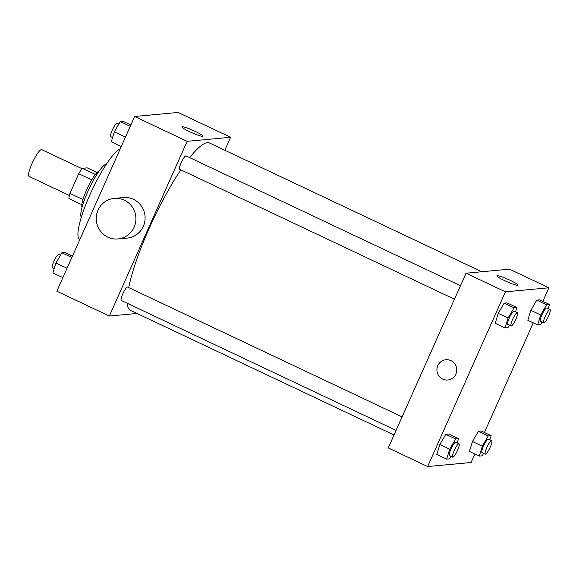 <?xml version="1.0" encoding="UTF-8"?>
<svg xmlns="http://www.w3.org/2000/svg" width="579" height="579" viewBox="0 0 579 579"><rect width="100%" height="100%" fill="white"/><g stroke="black" fill="none" stroke-linecap="round" stroke-linejoin="round"><path stroke-width="0.87" d="M82.059 168.713L41.753 149.657A14.808 2.909 115.3 0 0 32.084 163.358A14.808 2.909 115.3 0 0 29.095 176.429L69.393 195.485M95.361 174.467L82.363 168.323L87.263 167.867L97.062 172.499M82.949 199.574L69.936 193.422A19.889 3.908 115.3 0 0 68.901 198.561L81.842 204.684M69.936 193.422L78.715 173.707A19.889 3.908 115.3 0 1 82.363 168.323M91.743 179.866L78.715 173.707M82.037 207.311A20.359 3.995 -64.7 0 1 87.595 187.712A20.359 3.995 -64.7 0 1 99.219 170.979M81.306 217.277A29.616 5.819 -64.7 0 1 89.231 188.486A29.616 5.819 -64.7 0 1 106.456 164.096M79.924 239.366L79.692 239.257A49.975 9.814 -64.7 0 1 90.042 194.522A49.975 9.814 -64.7 0 1 120.164 148.991M137.042 313.463L109.344 316.04L56.843 291.215L134.632 116.495L178.079 112.456L230.58 137.281L224.811 150.229M180.836 169.821A92.546 18.173 115.3 0 0 149.071 228.604A92.546 18.173 115.3 0 0 128.712 287.589M127.206 303.258A92.546 18.173 115.3 0 0 130.398 310.322L394.017 434.981M481.793 271.739L209.518 142.999A92.546 18.173 115.3 0 0 189.666 157.626M109.344 316.04L187.133 141.319L230.58 137.281M402.087 416.858L127.612 287.068A7.404 1.455 115.3 0 0 122.777 293.915A7.404 1.455 115.3 0 0 121.286 300.458L396.065 430.385M454.464 299.213L179.685 169.285A7.404 1.455 -64.7 0 1 181.538 161.968A7.404 1.455 -64.7 0 1 186.018 155.896L460.493 285.686M187.133 141.319L134.632 116.495M189.847 131.78A11.529 1.303 -156 0 1 181.922 126.852A11.529 1.303 -156 0 1 192.981 130.347A11.529 1.303 -156 0 1 202.976 136.231A11.529 1.303 -156 0 1 189.847 131.78M114.193 198.402L123.385 197.548A20.359 19.831 84.7 0 1 143.317 226.353A20.359 19.831 84.7 0 1 127.156 238.092L117.964 238.946A20.359 19.831 84.7 0 1 96.331 220.505A20.359 19.831 84.7 0 1 114.193 198.402A20.359 19.831 84.7 0 1 134.125 227.207A20.359 19.831 84.7 0 1 117.964 238.946M474.852 454.023L471.074 462.505L427.628 466.544L388.256 447.929L466.044 273.208L509.491 269.17L548.87 287.785L542.834 301.333M542.016 322.156L540.562 324.66L537.667 324.935L527.824 320.274L530.863 310.33L536.798 300.117L539.693 299.85L549.536 304.503L548.248 308.723M450.998 456.368L449.543 458.872L446.648 459.14L436.805 454.486L439.845 444.542L445.779 434.322L448.674 434.055L458.517 438.708L457.229 442.928M533.259 322.843L484.435 432.506M427.628 466.544L505.424 291.823L548.87 287.785M483.617 453.335L482.162 455.839L479.267 456.107L469.424 451.454L472.464 441.509L478.399 431.29L481.294 431.022L491.137 435.676L489.848 439.895M509.404 325.188L507.942 327.692L505.047 327.967L495.204 323.306L498.244 313.362L504.186 303.15L507.074 302.882L516.924 307.536L515.628 311.755M505.424 291.823L466.044 273.208M504.852 280.735A11.529 1.303 -156 0 1 496.927 275.807A11.529 1.303 -156 0 1 507.986 279.302A11.529 1.303 -156 0 1 517.988 285.186A11.529 1.303 -156 0 1 504.852 280.735M455.861 374.143A10.183 9.915 84.7 0 1 436.964 370.792A10.183 9.915 84.7 0 1 445.895 359.74A10.183 9.915 84.7 0 1 455.861 374.143M447.784 380.012A10.183 9.915 84.7 0 1 436.964 370.792A10.183 9.915 84.7 0 1 445.895 359.74M505.047 327.967L508.094 318.016L514.029 307.804L516.924 307.536M517.431 312.609L514.152 311.053A7.404 1.455 115.3 0 0 509.317 317.907A7.404 1.455 115.3 0 0 507.819 324.443L511.105 325.991A7.404 1.455 115.3 0 0 515.578 319.926A7.404 1.455 115.3 0 0 517.431 312.609A7.404 1.455 115.3 0 0 512.596 319.456A7.404 1.455 115.3 0 0 511.105 325.991M508.094 318.016L498.244 313.362M514.029 307.804L504.186 303.15M537.667 324.935L540.706 314.983L546.641 304.771L549.536 304.503M550.05 309.577L546.771 308.028A7.404 1.455 115.3 0 0 541.93 314.875A7.404 1.455 115.3 0 0 540.439 321.41L543.717 322.959A7.404 1.455 115.3 0 0 548.197 316.894A7.404 1.455 115.3 0 0 550.05 309.577A7.404 1.455 115.3 0 0 545.215 316.423A7.404 1.455 115.3 0 0 543.717 322.959M540.706 314.983L530.863 310.33M546.641 304.771L536.798 300.117M446.648 459.14L449.688 449.195L455.622 438.976L458.517 438.708M459.031 443.782L455.745 442.233A7.404 1.455 115.3 0 0 450.911 449.08A7.404 1.455 115.3 0 0 449.42 455.615L452.698 457.171A7.404 1.455 115.3 0 0 457.178 451.099A7.404 1.455 115.3 0 0 459.031 443.782A7.404 1.455 115.3 0 0 454.197 450.628A7.404 1.455 115.3 0 0 452.698 457.171M449.688 449.195L439.845 444.542M455.622 438.976L445.779 434.322M479.267 456.107L482.307 446.163L488.242 435.944L491.137 435.676M491.651 440.749L488.365 439.2A7.404 1.455 115.3 0 0 483.53 446.047A7.404 1.455 115.3 0 0 482.039 452.583L485.318 454.139A7.404 1.455 115.3 0 0 489.798 448.066A7.404 1.455 115.3 0 0 491.651 440.749A7.404 1.455 115.3 0 0 486.809 447.596A7.404 1.455 115.3 0 0 485.318 454.139M482.307 446.163L472.464 441.509M488.242 435.944L478.399 431.29M121.272 146.494L111.291 141.768L114.331 131.824L120.266 121.612L123.161 121.344L130.854 124.977M125.462 137.085L114.331 131.824M130.253 126.331L120.266 121.612M118.811 124.116L117.11 123.313A7.404 1.455 115.3 0 0 112.275 130.159A7.404 1.455 115.3 0 0 110.777 136.695L112.579 137.549M62.872 277.667L52.884 272.948L55.931 263.004L61.866 252.784L64.761 252.516L72.447 256.157M67.055 268.265L55.931 263.004M71.847 257.503L61.866 252.784M60.411 255.288L58.703 254.485A7.404 1.455 115.3 0 0 53.869 261.332A7.404 1.455 115.3 0 0 52.378 267.874L54.18 268.721"/></g></svg>
